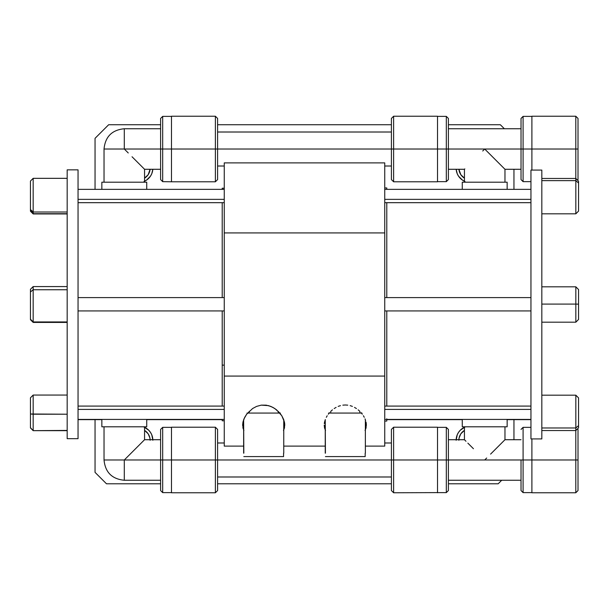 <?xml version="1.0" encoding="UTF-8"?>
<svg xmlns="http://www.w3.org/2000/svg" width="609" height="609" viewBox="0 0 609 609"><rect width="100%" height="100%" fill="white"/><g stroke="black" fill="none" stroke-linecap="round" stroke-linejoin="round"><path stroke-width="0.91" d="M67.173 286.58L33.168 286.58L30.45 289.305L30.45 291.977L33.168 289.747L33.168 286.58L33.168 289.747L67.173 289.747L33.168 289.747L33.168 321.94L33.168 289.747L30.45 291.977L30.45 318.659M222.216 365.141L224.257 365.141L222.216 365.141L222.216 406.081L222.216 310.925L222.216 365.141M222.216 188.219L222.216 189.353L222.216 188.219L224.257 188.219M386.784 418.817L386.784 421.055L384.743 421.055L386.784 421.055L386.784 419.411M386.784 187.945L384.743 187.945L386.784 187.945L386.784 189.353L386.784 187.945M386.784 406.081L386.784 310.925L386.784 406.081M386.784 297.595L386.784 202.683L386.784 297.595M171.479 492.605L171.479 459.985L162.679 459.985L391.404 459.985L391.404 490.557L391.404 429.421L391.404 459.985L393.612 459.985L393.612 427.214L393.612 459.985L437.521 459.985L437.521 427.214L437.521 459.985L446.321 459.985L446.321 427.351L446.321 459.985L448.391 459.985L448.391 429.421L448.391 459.985L523.093 459.985L523.093 492.628L523.093 459.985L575.794 459.985L575.794 492.765L575.794 459.985L578.01 459.985L578.01 490.557L578.01 459.985L448.391 459.985L448.391 490.557L448.391 459.985L446.321 459.985L446.321 492.628L446.321 459.985L437.521 459.985L437.521 492.765L437.521 459.985L393.612 459.985L393.612 492.765L393.612 459.985L215.388 459.985L215.388 492.765L215.388 459.985L171.479 459.985L171.479 492.765L215.388 492.765L217.596 490.557L217.596 429.421L217.596 490.557M531.893 492.605L531.893 459.985L531.893 492.765L575.794 492.765L578.01 490.557M521.022 459.985L521.022 490.557L521.022 459.985M575.832 304.097L578.55 304.157L578.55 289.541L578.55 304.157L575.832 304.097L575.832 286.816L575.832 304.097L541.827 304.097L575.832 304.097L575.832 322.184L575.832 304.097M541.827 213.82L575.832 213.82L578.55 211.102L578.55 183.012L575.832 180.629L575.832 213.82L575.832 180.629L541.827 180.629L575.832 180.629L578.55 183.012L578.55 181.178L575.832 178.46L575.832 180.629L575.832 178.46L541.827 178.46M575.832 427.967L578.55 425.645L578.55 397.898L578.55 425.645L575.832 427.967L575.832 395.18L575.832 427.967L541.827 427.967L575.832 427.967L575.832 430.54L575.832 427.967M448.391 439.721L464.439 439.721L464.834 440.117L464.439 439.721L464.439 426.802L464.439 439.721L465.984 441.266L464.834 440.117M467.857 443.139L470.376 445.659L467.857 443.139M473.452 448.734L470.376 445.659L473.452 448.734M490.588 454.108L504.968 439.721L504.968 426.802L504.968 439.721L490.588 454.108M462.269 426.802L462.269 419.411L462.269 426.802L507.145 426.802L507.145 419.411L507.145 426.802L462.269 426.802M124.297 459.985L162.679 459.985L162.679 492.628L162.679 459.985L160.609 459.985L160.609 490.557L160.609 459.985L124.297 459.985L124.297 480.257C111.987 479.055 105.228 472.295 104.032 459.985L104.032 426.802L104.032 459.985L124.297 459.985L144.561 439.721L124.297 459.985C124.297 486.134 124.297 486.134 124.297 459.985L104.032 459.985M144.561 426.802L144.561 439.721L144.561 426.802M101.855 426.802L101.855 419.411L101.855 426.802L146.731 426.802L146.731 419.411L146.731 426.802L101.855 426.802M33.168 212.016L33.168 178.338L33.168 212.016L67.173 212.016L33.168 212.016L33.168 213.942L33.168 212.016L30.45 209.557L33.168 212.016M67.173 178.338L33.168 178.338L30.45 181.063L30.45 211.216L33.168 213.942L67.173 213.942M160.609 128.743L124.297 128.743L124.297 149.015L160.609 149.015L160.609 118.443L160.609 149.015L162.679 149.015L162.679 116.372L162.679 149.015L171.479 149.015L171.479 116.235L171.479 149.015L215.388 149.015L215.388 116.235L215.388 149.015L393.612 149.015L393.612 116.235L393.612 149.015L437.521 149.015L437.521 116.235L437.521 149.015L446.321 149.015L446.321 116.372L446.321 149.015L448.391 149.015L448.391 118.443L448.391 149.015L578.01 149.015L578.01 118.443L578.01 149.015L575.794 149.015L575.794 116.235L575.794 149.015L523.093 149.015L523.093 116.372L523.093 149.015L448.391 149.015L448.391 179.579L448.391 149.015L446.321 149.015L446.321 181.649L446.321 149.015L437.521 149.015L437.521 181.025M391.404 118.443L391.404 179.579L391.404 118.443L393.612 116.235L437.521 116.235M531.893 116.235L531.893 149.015L531.893 116.235L575.794 116.235L578.01 118.443M448.391 118.443L446.321 116.372L437.521 116.372L437.521 116.768M521.022 118.443L521.022 149.015L521.022 118.443L523.093 116.372L531.893 116.372M482.724 150.994L484.703 149.015L482.724 150.994M464.834 168.883L464.439 169.279L464.439 182.198L464.439 169.279L448.391 169.279M484.703 149.015L504.968 169.279L504.968 182.198L504.968 169.279L484.711 149.015M462.269 182.198L462.269 189.353L462.269 182.198L507.145 182.198L462.269 182.198M507.145 189.353L507.145 182.198L507.145 189.353M391.404 179.579L393.612 181.787L393.612 149.015L393.612 181.787L437.521 181.787L437.521 149.015L217.596 149.015L217.596 179.579L217.596 118.443L217.596 149.015L104.032 149.015L104.032 182.198L104.032 149.015L124.297 149.015C124.297 122.866 124.297 122.866 124.297 149.015L126.276 150.994L124.297 149.015M128.248 152.966L126.276 150.994L128.248 152.966M132.046 156.764L144.561 169.279L144.561 182.198L144.561 169.279L132.039 156.757M101.855 182.198L101.855 189.353L101.855 182.198L146.731 182.198L101.855 182.198M146.731 189.353L146.731 182.198L146.731 189.353M30.45 397.875L30.45 413.998L67.173 414.219L33.168 414.219L33.168 430.426L33.168 414.219L30.45 413.998L30.45 427.503M30.45 427.701L33.168 430.662L67.173 430.426M456.179 169.279A14.281 14.281 0 0 0 464.439 181.223A14.281 14.281 0 0 1 456.179 169.279L457.23 173.725L458.554 176.191L462.49 180.135L464.964 181.452M464.439 178.148A11.563 11.563 0 0 1 458.912 169.279L460.815 174.684L464.439 178.148M144.561 181.223A14.281 14.281 0 0 0 152.821 169.279A14.281 14.281 0 0 1 144.561 181.223M150.088 169.279A11.563 11.563 0 0 1 144.561 178.148L148.185 174.684L150.088 169.279M366.291 423.598L366.062 427.929L365.088 430.54L366.382 425.143L366.032 422.037L366.291 423.598M365.613 420.469L365.027 418.878L365.613 420.469M364.273 417.287L363.375 415.726L364.273 417.287M362.317 414.189L361.107 412.689L362.317 414.189M359.713 411.227L358.153 409.834L359.713 411.227M356.425 408.54L354.507 407.383L356.425 408.54M352.413 406.393L350.16 405.64L352.413 406.393M347.762 405.152L345.311 404.985L347.762 405.152M342.837 405.152L345.311 404.985L342.837 405.152M338.178 406.401L340.454 405.64L338.178 406.401M334.181 408.54L336.092 407.383L334.181 408.54M330.893 411.22L332.445 409.834L330.893 411.22M328.281 414.196L329.507 412.674L328.281 414.196M326.317 417.31L327.216 415.741L326.317 417.31M325.305 419.563L324.567 422.052L325.305 419.563M324.308 423.613L324.567 422.052L324.308 423.613M242.93 427.914L242.968 422.029L243.988 418.855L246.706 414.158L252.606 408.525L256.602 406.393L261.261 405.145L266.179 405.152L270.822 406.401L274.819 408.54L279.493 412.674L281.777 415.734L284.433 422.037L284.776 425.143L283.489 430.54L284.464 427.921L284.692 423.605L283.672 419.51L281.777 415.734L276.562 409.834L272.916 407.391L268.569 405.64L261.261 405.145L256.602 406.393L252.606 408.525L246.706 414.158L244.727 417.279L242.968 422.029L242.618 425.143L243.889 430.51L242.93 427.914M530.949 409.408L384.743 409.408L530.949 409.408M530.949 297.595L384.743 297.595L530.949 297.595M384.743 310.925L530.949 310.925L384.743 310.925M384.743 199.356L530.949 199.356L384.743 199.356M224.257 409.408L78.051 409.408L224.257 409.408M224.257 297.595L78.051 297.595L224.257 297.595M78.051 310.925L224.257 310.925L78.051 310.925M78.051 199.356L224.257 199.356L78.051 199.356M384.743 162.892L224.257 162.892L224.257 446.108L243.638 446.108L224.257 446.108L224.257 232.935L384.743 232.935L384.743 162.892L224.257 162.892L224.257 232.935L384.743 232.935L384.743 446.108L384.743 376.065L224.257 376.065L384.743 376.065L384.743 162.892M365.362 453.187L365.362 419.738L365.362 453.187M365.179 456.59L365.179 453.187L365.179 456.59L325.427 456.59L365.179 456.59M325.427 453.187L325.244 419.738L325.244 453.187M361.434 413.069L329.172 413.069M359.881 413.069L359.828 411.334L359.881 413.069M330.771 411.334L330.717 413.069L330.771 411.334M283.756 453.187L283.756 419.738L283.756 453.187M283.573 456.59L283.573 453.187L283.573 456.59L243.821 456.59L283.573 456.59M243.821 453.187L243.638 419.738L243.638 453.187M279.828 413.069L247.566 413.069M278.283 413.069L278.229 411.334L278.283 413.069M249.172 411.334L249.119 413.069L249.172 411.334M280.376 413.069L247.018 413.069M361.982 413.069L328.624 413.069M283.756 446.108L325.244 446.108L283.756 446.108M365.362 446.108L384.743 446.108L365.362 446.108M95.05 472.363L95.05 419.647L95.05 472.363L106.484 483.79L95.05 472.363M95.05 189.353L95.05 138.334L108.653 124.738L160.609 124.738L108.653 124.738L95.05 138.334L95.05 189.353M217.596 124.738L391.404 124.738L217.596 124.738M448.391 124.738L500.347 124.738L504.359 128.743L500.347 124.738L448.391 124.738M513.95 169.279L513.95 189.353L513.95 169.279M513.95 419.647L513.95 439.721L513.95 419.647M501.709 480.257L498.177 483.79L448.391 483.79L498.177 483.79L501.709 480.257M391.404 483.79L217.596 483.79L391.404 483.79M160.609 483.79L106.484 483.79L160.609 483.79M144.036 181.452L146.51 180.135L150.446 176.191L151.77 173.725L152.821 169.279M464.964 427.076L460.328 430.167L458.554 432.337L457.23 434.803L456.149 440.269M152.851 440.269L151.77 434.803L150.446 432.337L148.672 430.167L144.036 427.076M324.528 427.906L324.224 425.143L325.503 430.517L324.528 427.906M144.561 427.305A14.281 14.281 0 0 1 152.844 439.721A14.281 14.281 0 0 0 144.561 427.305M150.134 440.269L149.913 438.016L148.185 433.844L144.561 430.38A11.563 11.563 0 0 1 150.118 439.721M456.156 439.721A14.281 14.281 0 0 1 464.439 427.305A14.281 14.281 0 0 0 456.156 439.721M458.881 439.721A11.563 11.563 0 0 1 464.439 430.38L460.815 433.844L459.087 438.016L458.866 440.269M67.173 322.42L33.168 322.42L30.45 319.695M67.173 395.058L33.168 395.058L33.168 414.219L33.168 395.058L30.45 397.784L30.45 427.609M144.166 168.883L144.561 169.279L160.609 169.279M160.609 179.579L160.609 149.015L160.609 179.579L162.679 181.649L162.679 149.015L162.679 181.649L171.479 181.787L171.479 149.015L171.479 181.787L215.388 181.787L215.388 149.015L215.388 181.787L217.596 179.579M171.479 181.649L171.479 181.025M521.022 179.579L521.022 149.015L521.022 179.579L523.093 181.649L523.093 149.015L523.093 181.649L530.949 181.649M531.893 170.086L531.893 149.015L531.893 170.086M575.794 178.46L575.794 149.015L575.794 178.46M578.01 179.579L578.01 149.015L578.01 179.579L577.477 180.104M67.173 169.85L67.173 438.678L78.051 438.678L78.051 169.85L67.173 169.85L67.173 438.678L78.051 438.678L78.051 169.85L67.173 169.85M222.216 297.595L222.216 202.683L222.216 297.595M30.45 181.079L30.45 211.125M30.45 210.539L33.168 213.698L67.173 213.698M144.561 439.721L144.166 440.117L144.561 439.721L160.609 439.721M160.609 459.985L160.609 429.421L160.609 459.985M162.679 459.985L162.679 427.351L162.679 459.985M171.479 459.985L171.479 427.214L171.479 459.985M160.609 490.557L162.679 492.628L171.479 492.628L171.479 492.003M215.388 459.985L215.388 427.214L215.388 459.985M530.949 438.914L530.949 170.086L530.949 438.914L541.827 438.914L541.827 170.086L530.949 170.086L541.827 170.086L541.827 438.914L530.949 438.914M486.69 458.006L484.703 459.985L486.69 458.006M541.827 430.54L575.832 430.54L578.55 427.822L578.55 425.645L578.55 427.807L577.477 428.896L578.01 429.421L578.01 459.985L578.01 429.421M578.55 319.459L578.55 304.157L578.55 319.459L575.832 322.184L541.827 322.184L575.832 322.184L578.55 319.459M578.55 211.011L578.55 181.269M523.093 459.985L523.093 427.351L523.093 459.985M391.404 490.557L393.612 492.765L437.521 492.605M437.521 492.003L437.521 492.628L446.321 492.628L448.391 490.557M531.893 459.985L531.893 438.914L531.893 459.985M521.022 490.557L523.093 492.628L531.893 492.628L531.893 492.003M575.794 459.985L575.794 430.54L575.794 459.985M222.216 420.728L222.216 419.411L222.216 420.781L224.257 420.781M30.45 289.305L30.45 319.223L33.168 321.94L67.173 321.94M391.404 476.992L217.596 476.992M575.832 286.816L541.827 286.816L575.832 286.816L578.55 289.541M575.832 395.18L541.827 395.18L575.832 395.18L578.55 397.898M521.022 480.257L448.391 480.257M160.609 480.257L124.297 480.257M391.404 132.008L217.596 132.008M521.022 128.743L448.391 128.743M171.479 116.235L215.388 116.235L217.596 118.443M171.479 116.372L162.679 116.372L160.609 118.443M30.45 427.937L33.168 430.662L67.173 430.662M530.949 419.647L507.145 419.647M462.269 419.647L386.784 419.647M530.949 419.411L384.743 419.411M530.949 189.353L384.743 189.353M222.216 419.647L146.731 419.647M101.855 419.647L78.051 419.647M224.257 419.411L78.051 419.411M224.257 189.353L78.051 189.353M224.257 202.683L78.051 202.683M224.257 406.081L78.051 406.081M530.949 202.683L384.743 202.683M530.949 406.081L384.743 406.081M124.297 128.743C111.987 129.945 105.228 136.705 104.032 149.015M521.022 169.279L504.968 169.279M437.521 181.649L446.321 181.649L448.391 179.579M391.404 166.013L384.743 166.013M224.257 166.013L217.596 166.013M171.479 427.351L162.679 427.351L160.609 429.421M217.596 429.421L215.388 427.214L171.479 427.214M521.022 439.721L504.968 439.721M437.521 427.351L446.321 427.351L448.391 429.421M530.949 427.351L523.093 427.351L521.022 429.421M437.521 427.214L393.612 427.214L391.404 429.421M391.404 442.987L384.743 442.987M224.257 442.987L217.596 442.987"/></g></svg>
